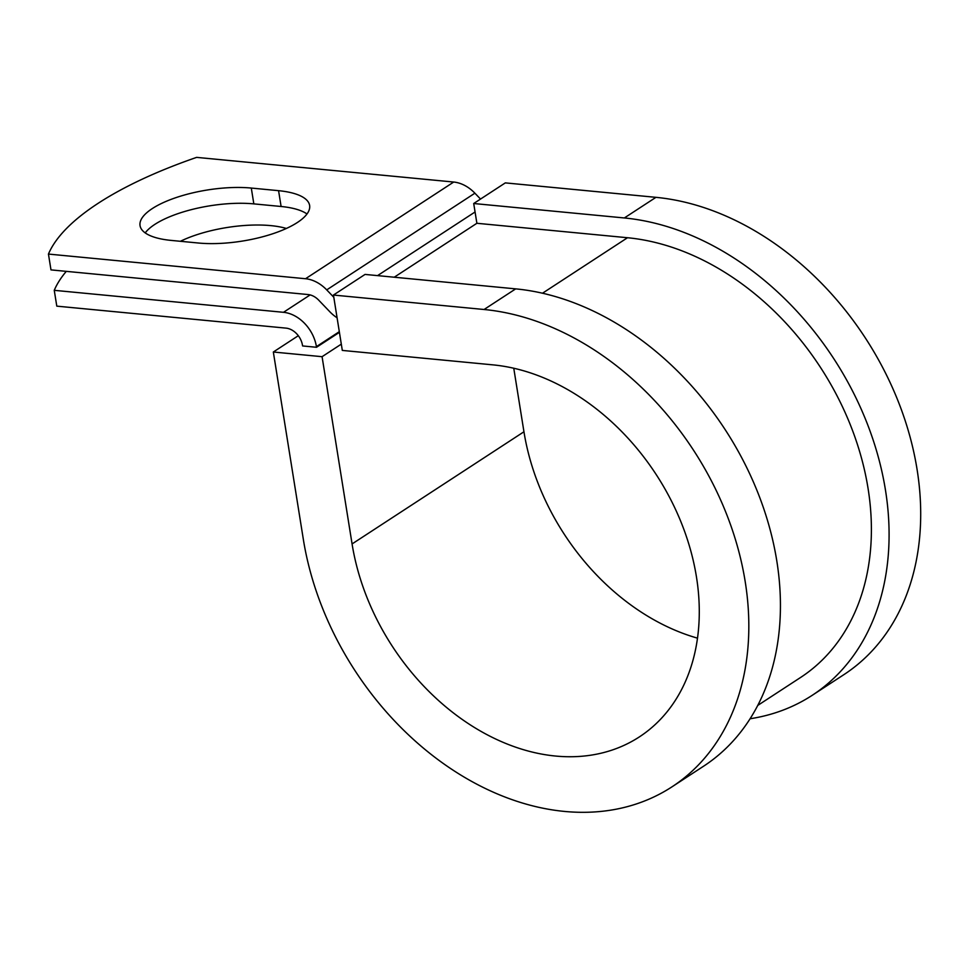 <?xml version="1.0" encoding="UTF-8"?>
<svg xmlns="http://www.w3.org/2000/svg" width="969" height="969" viewBox="0 0 969 969"><rect width="100%" height="100%" fill="white"/><g stroke="black" fill="none" stroke-linecap="round" stroke-linejoin="round"><path stroke-width="1.45" d="M152.29 208.577A72.057 24.54 -9.1 0 0 140.045 225.632A72.057 24.54 -9.1 0 0 171.089 240.397L198.366 243.013A72.057 24.54 -9.1 0 0 273.488 233.517A72.057 24.54 -9.1 0 0 309.62 205.452A72.057 24.54 -9.1 0 0 278.575 190.675L251.298 188.059A72.057 24.54 -9.1 0 0 152.29 208.577M306.991 213.979A72.057 24.54 -9.1 0 0 281.107 206.494L253.83 203.878A72.057 24.54 -9.1 0 0 154.822 224.396A72.057 24.54 -9.1 0 0 145.205 232.911M180.379 241.293A72.057 24.54 170.9 0 1 286.364 228.454M66.292 271.356A310.601 105.766 -9.1 0 0 54.252 290.325L56.796 306.143L286.025 328.128A17.042 12.73 56.9 0 1 302.485 345.291L302.594 345.945L316.524 347.277L339.416 332.343M54.252 290.325L283.493 312.309A34.072 25.46 56.9 0 1 316.415 346.623L316.524 347.277M480.527 199.069L474.895 193.194A34.072 25.46 -123.1 0 0 453.71 182.039L196.622 157.378A310.601 105.766 170.9 0 0 48.45 254.072L50.982 269.891L308.081 294.552A17.042 12.73 -123.1 0 1 318.668 300.124L329.823 311.752A34.072 25.46 56.9 0 0 337.091 317.796M333.796 297.265L326.723 289.888A34.072 25.46 -123.1 0 0 305.538 278.733L48.45 254.072M542.483 293.232L627.512 237.732A249.009 186.06 56.9 0 1 850.915 426.299A249.009 186.06 56.9 0 1 800.624 677.452L757.782 705.408M627.512 237.732L476.881 223.282L473.708 203.514L505.321 182.887L655.952 197.337A270.303 201.976 56.9 0 1 898.469 402.026A270.303 201.976 56.9 0 1 843.878 674.654L812.264 695.282A270.303 201.976 56.9 0 1 750.115 718.744M697.523 638.159A210.673 157.414 56.9 0 1 523.95 431.774L352.074 543.936A210.673 157.414 56.9 0 0 466.489 722.377A210.673 157.414 56.9 0 0 639.407 736.876A210.673 157.414 56.9 0 0 681.958 524.399A210.673 157.414 56.9 0 0 492.942 364.865L342.311 350.415L333.445 295.048L484.076 309.499A270.303 201.976 56.9 0 1 726.593 514.2A270.303 201.976 56.9 0 1 672.001 786.828A270.303 201.976 56.9 0 1 450.137 768.223A270.303 201.976 56.9 0 1 303.321 539.261L273.331 352.013L298.319 335.698M523.95 431.774L513.764 368.244M341.306 344.14L322.071 356.689L273.331 352.013M352.074 543.936L322.071 356.689M484.076 309.499L515.69 288.871A270.303 201.976 56.9 0 1 758.206 493.572A270.303 201.976 56.9 0 1 703.615 766.188L672.001 786.828M473.708 203.514L624.339 217.964A270.303 201.976 56.9 0 1 866.855 422.654A270.303 201.976 56.9 0 1 812.264 695.282M515.69 288.871L365.059 274.421L333.445 295.048M316.415 346.623L339.307 331.677M305.538 278.733L453.71 182.039M283.493 312.309L310.141 294.915M394.238 277.219L476.881 223.282M377.547 275.62L475.064 211.981M326.723 289.888L474.895 193.194M281.107 206.494L278.575 190.675M253.83 203.878L251.298 188.059M624.339 217.964L655.952 197.337"/></g></svg>
